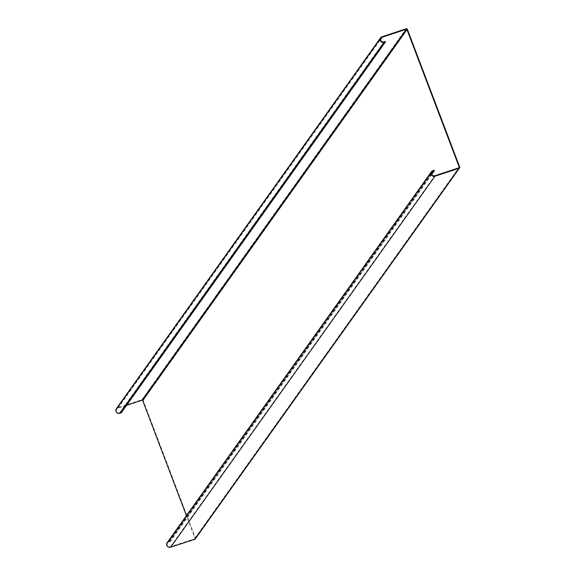 <?xml version="1.0" encoding="UTF-8"?>
<svg xmlns="http://www.w3.org/2000/svg" width="576" height="576" viewBox="0 0 576 576"><rect width="100%" height="100%" fill="white"/><g stroke="black" fill="none" stroke-linecap="round" stroke-linejoin="round"><path stroke-width="0.43" stroke-dasharray="2.88 2.16" d="M195.329 538.891A1.008 0.965 35.5 0 0 195.437 537.998L143.158 400.385A1.008 0.965 35.5 0 0 141.876 399.758L117.713 407.729A3.031 2.887 35.5 0 0 116.302 408.758M431.69 174.478L170.143 541.627L168.746 542.088A2.527 2.405 35.5 0 0 167.681 545.839A2.527 2.405 35.5 0 0 170.518 546.732L194.681 538.769A0.504 0.482 35.5 0 0 194.969 538.15L186.415 515.628M126.583 405.324L117.886 408.197A2.527 2.405 35.5 0 0 116.82 411.948A2.527 2.405 35.5 0 0 119.657 412.841L121.046 412.38L385.308 41.422M170.143 541.627L169.97 541.159L168.574 541.62A3.031 2.887 35.5 0 0 167.162 542.65M169.97 541.159L434.232 170.201M121.226 412.848L121.046 412.38M195.437 537.998L459.698 167.033M143.158 400.385L407.419 29.426M194.969 538.15L458.741 167.875M141.876 399.758L406.138 28.8M117.713 407.729L381.974 36.77M117.886 408.197L380.549 39.485M194.681 538.769L458.942 167.803M170.518 546.732L434.779 175.774M168.574 541.62L432.835 170.662M168.746 542.088L431.41 173.376M119.657 412.841L383.918 41.882M459.18 167.638L194.918 538.596M431.842 171.986L167.58 542.945M116.719 409.054L380.981 38.095"/><path stroke-width="0.86" d="M186.415 515.628L142.697 400.536A0.504 0.482 35.5 0 0 142.056 400.226L126.583 405.324M459.59 167.926A1.008 0.965 -144.5 0 0 459.698 167.033L407.419 29.426A1.008 0.965 -144.5 0 0 406.138 28.8L381.974 36.77A3.031 2.887 -144.5 0 0 380.693 41.27A3.031 2.887 -144.5 0 0 384.091 42.35L385.488 41.89L385.308 41.422L383.918 41.882A2.527 2.405 -144.5 0 1 380.981 38.095A2.527 2.405 -144.5 0 1 382.147 37.231L406.318 29.268A0.504 0.482 -144.5 0 1 406.958 29.578L459.23 167.191A0.504 0.482 -144.5 0 1 458.942 167.803L434.779 175.774A2.527 2.405 -144.5 0 1 431.842 171.986A2.527 2.405 -144.5 0 1 433.015 171.122L434.405 170.669L434.232 170.201L432.835 170.662A3.031 2.887 -144.5 0 0 431.424 171.691L167.162 542.65A3.031 2.887 35.5 0 0 170.69 547.2L194.861 539.23A1.008 0.965 35.5 0 0 195.329 538.891L459.59 167.926A1.008 0.965 -144.5 0 1 459.122 168.271L434.952 176.242A3.031 2.887 -144.5 0 1 431.424 171.691M431.69 174.478L434.405 170.669M380.563 37.8L116.302 408.758A3.031 2.887 35.5 0 0 119.83 413.309L121.226 412.848L385.488 41.89M142.697 400.536L406.958 29.578M458.741 167.875L459.23 167.191M142.056 400.226L406.318 29.268M380.549 39.485L382.147 37.231M194.861 539.23L459.122 168.271M170.69 547.2L434.952 176.242M431.41 173.376L433.015 171.122M119.83 413.309L384.091 42.35"/></g></svg>
